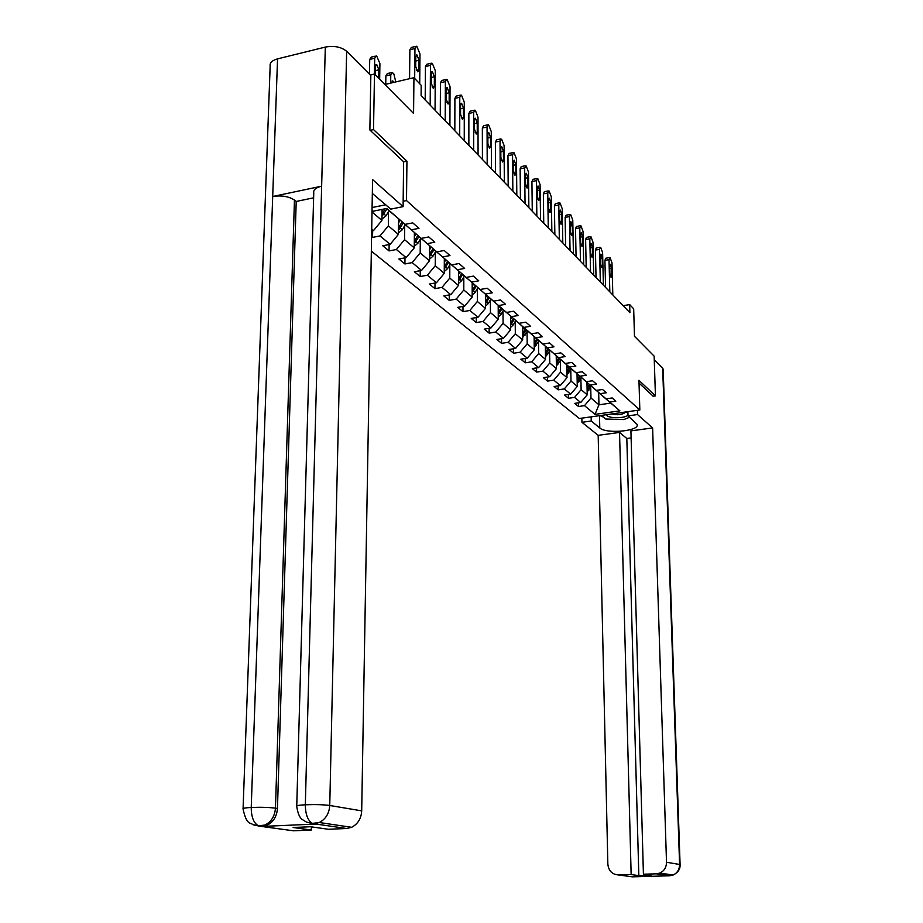 <?xml version="1.0" encoding="UTF-8"?>
<svg xmlns="http://www.w3.org/2000/svg" width="923" height="923" viewBox="0 0 923 923"><rect width="100%" height="100%" fill="white"/><g stroke="black" fill="none" stroke-linecap="round" stroke-linejoin="round"><path stroke-width="1.38" d="M371.334 251.114L579.379 418.5L639.835 409.997L406.501 200.568L403.155 201.237M653.023 396.232L655.434 395.886L654.142 356.14L634.482 336.307L633.674 308.813L629.671 304.59L623.14 305.686M370.296 75.005L374.484 74.013L413.573 113.448L413.931 77.682L384.845 84.466M403.616 161.871L406.939 161.167L373.527 129.601L370.215 130.339M373.527 129.601L374.484 74.013M372.084 207.537L385.733 204.768M598.681 392.61L598.958 404.805L610.772 403.109L602.904 396.279L609.734 402.024L615.837 401.147L612.203 397.951L606.065 398.84L600.112 393.671L606.296 392.771L602.546 389.483L596.339 390.394L590.201 385.064L596.466 384.141L592.601 380.749L586.313 381.684L579.979 376.203L586.324 375.246L582.344 371.75L575.964 372.719L569.445 367.054L575.871 366.062L571.764 362.462L565.303 363.454L558.577 357.616L565.084 356.601L560.838 352.874L554.296 353.901L547.351 347.867L553.95 346.817L549.566 342.975L542.932 344.037L535.755 337.806L542.447 336.722L537.924 332.753L531.198 333.849L523.779 327.411L530.563 326.292L525.879 322.185L519.072 323.315L511.4 316.658L518.264 315.504L513.43 311.259L506.519 312.436L498.582 305.536L505.55 304.348L500.543 299.952L493.54 301.163L485.325 294.033L492.397 292.787L487.206 288.241L480.098 289.499L471.595 282.103L478.76 280.823L473.384 276.104L466.173 277.408L457.358 269.747L464.627 268.42L459.054 263.528L451.739 264.878L442.59 256.94L449.974 255.556L444.194 250.491L436.775 251.875L427.28 243.637L434.768 242.207L428.757 236.946L421.223 238.388L411.37 229.827L418.973 228.35L412.731 222.87L405.082 224.37L386.76 208.471L372.015 211.436M609.734 402.024L619.898 410.85L595 414.369L584.501 405.647L578.49 406.512L578.421 402.843M371.588 236.588L372.557 237.384L380.011 235.93L390.164 244.353L382.78 245.772L389.045 250.918L396.382 249.522L406.155 257.632L398.874 259.005L404.92 263.955L412.154 262.605L421.569 270.427L414.392 271.743L420.219 276.531L427.361 275.227L436.441 282.761L429.368 284.042L434.975 288.645L442.013 287.388L450.782 294.668L443.801 295.902L449.224 300.356L456.17 299.133L464.627 306.159L457.75 307.347L462.988 311.651L469.83 310.474L478.01 317.27L471.226 318.423L476.291 322.577L483.041 321.435L490.944 328L484.252 329.119L489.144 333.134L495.801 332.038L503.45 338.383L496.851 339.456L501.581 343.356L508.158 342.283L515.565 348.433L509.035 349.471L513.626 353.244L520.111 352.205L527.287 358.159L520.849 359.174L525.291 362.82L531.694 361.816L538.64 367.585L532.283 368.565L536.586 372.096L542.909 371.127L549.646 376.711L543.37 377.669L547.547 381.095L553.788 380.149L560.319 385.572L554.123 386.495L558.173 389.829L564.334 388.906L570.668 394.167L564.553 395.067L568.487 398.298L574.567 397.398L580.717 402.509L574.671 403.374L578.49 406.512M371.715 229.042L373.55 230.565L371.681 230.935M413.931 77.682L421.176 85.308L421.096 95.704L629.901 312.701L629.671 304.59M606.065 398.84L593.212 387.764M586.959 382.445L587.224 394.825L581.121 389.656L580.902 378.476M593.212 387.868L600.112 393.671M580.717 402.509L587.224 394.825M574.567 397.398L581.121 389.656M596.339 390.394L583.221 379.088M577.025 373.815L577.267 386.368L570.991 381.037L570.783 369.696M583.221 379.203L590.201 385.064M570.668 394.167L577.267 386.368M564.334 388.906L570.991 381.037M586.313 381.684L572.929 370.158M566.78 364.931L566.999 377.657L560.538 372.154L560.342 360.639M572.929 370.261L579.979 376.203M560.319 385.572L566.999 377.657M553.788 380.149L560.538 372.154M575.964 372.719L562.315 360.939M556.234 355.77L556.431 368.669L549.762 363.004L549.589 351.317M562.315 361.055L569.445 367.054M549.646 376.711L556.431 368.669M542.909 371.127L549.762 363.004M565.303 363.454L551.354 351.432M545.343 346.333L545.528 359.405L538.64 353.555L538.49 341.683M551.354 351.548L558.577 357.616M538.64 367.585L545.528 359.405M531.694 361.816L538.64 353.555M554.296 353.901L540.059 341.614M534.117 336.583L534.267 349.852L527.171 343.817L527.045 331.749M540.059 341.741L547.351 347.867M527.287 358.159L534.267 349.852M520.111 352.205L527.171 343.817M542.932 344.037L528.383 331.484M522.533 326.523L522.66 339.976L515.322 333.745L515.219 321.492M528.383 331.611L535.755 337.806M515.565 348.433L522.66 339.976M508.158 342.283L515.322 333.745M522.556 329.776L523.791 327.63L516.315 321.008M510.557 316.139L510.661 329.788L503.081 323.35L503 310.889M523.791 327.619L531.198 333.849M516.315 321.135L523.779 327.411M503.45 338.383L510.661 329.788M495.801 332.038L503.081 323.35M519.072 323.315L503.843 310.186M498.189 305.409L498.27 319.254L490.436 312.597L490.378 299.929M503.843 310.313L511.4 316.658M490.944 328L498.27 319.254M483.041 321.435L490.436 312.597M506.519 312.436L490.944 298.983L488.255 303.632L485.44 306.194M485.406 294.31L485.452 308.374L477.341 301.486L477.329 288.599M490.944 299.121L498.582 305.536M478.01 317.27L485.452 308.374M469.83 310.474L477.341 301.486M493.54 301.163L477.595 287.388M472.184 282.842L472.195 297.102L463.808 289.984L463.808 276.877M477.595 287.538L485.325 294.033M464.627 306.159L472.195 297.102M456.17 299.133L463.808 289.984M480.098 289.499L463.773 275.389M458.489 270.958L458.466 285.449L449.778 278.065L449.824 264.728M463.773 275.539L471.595 282.103M450.782 294.668L458.466 285.449M442.013 287.388L449.778 278.065M466.173 277.408L449.443 262.951M444.321 258.648L444.251 273.37L435.252 265.72L435.333 252.141M449.443 263.113L457.358 269.747M436.441 282.761L444.251 273.37M427.361 275.227L435.252 265.72M451.739 264.878L434.583 250.052M429.622 245.887L429.53 260.863L420.184 252.925L420.311 239.103M434.583 250.214L442.59 256.94M421.569 270.427L429.53 260.863M412.154 262.605L420.184 252.925M436.775 251.875L419.169 236.669M414.392 232.654L414.242 247.883L404.562 239.657L404.724 225.558M419.169 236.842L427.28 243.637M406.155 257.632L414.242 247.883M396.382 249.522L404.562 239.657M421.223 238.388L403.166 222.766M398.586 218.924L398.39 234.407L388.341 225.87L388.537 211.505M403.166 222.951L411.37 229.827M390.164 244.353L398.39 234.407M380.011 235.93L388.341 225.87M405.082 224.37L386.529 208.517M382.099 209.406L381.926 220.424L372.004 211.99M373.55 230.565L381.926 220.424M406.939 161.167L406.501 200.568M655.434 395.886L638.947 380.311L639.835 409.997M590.732 387.002L590.974 398.009L598.958 404.805L595 414.369M610.772 403.109L619.898 410.85M584.501 405.647L590.974 398.009M372.557 237.384L372.673 230.738M389.045 250.918L389.125 244.56M404.92 263.955L404.978 257.852M420.219 276.531L420.265 270.67M434.975 288.645L435.01 283.026M449.224 300.356L449.247 294.945M462.988 311.651L462.988 306.448M476.291 322.577L476.28 317.558M489.144 333.134L489.121 328.3M501.581 343.356L501.558 338.695M513.626 353.244L513.592 348.744M525.291 362.82L525.245 358.482M536.586 372.096L536.54 367.908M547.547 381.095L547.489 377.046M558.173 389.829L558.103 385.906M568.487 398.298L568.418 394.502M414.669 78.455L414.958 48.538L416.4 46.231L417.011 46.715L419.988 54.007L419.723 83.774M415.465 46.462L411.335 47.454L409.881 49.761L409.57 78.697M415.8 56.788L416.954 54.93L419.019 60.26L418.938 69.94L417.773 71.821L415.708 66.491L415.8 56.788M381.949 219.143L386.033 215.844L389.021 210.675M374.438 74.025L374.703 58.23L376.226 55.922L376.861 56.395L379.918 63.583L379.665 79.251M369.465 74.163L369.731 59.43L371.254 57.122L375.246 56.165M381.995 216.374L387.014 208.933M385.168 208.783L382.03 214.021M378.73 78.305L378.868 69.802L376.746 64.541L375.523 66.398L375.384 74.925M627.928 412.627L626.521 411.877M611.534 413.977C617.429 415.292 621.929 414.819 625.044 412.569L625.171 412.062M629.613 417.265L623.786 419.573L605.73 419.019L601.415 415.408M606.469 414.692C606.48 418.396 624.352 418.823 627.998 415.223M296.756 805.917L313.762 192.942C313.174 189.873 315.804 187.611 321.642 186.181L325.311 47.085C334.126 45.504 341.233 46.9 346.644 51.284L370.838 75.548L369.869 130.005L403.616 161.744L403.097 206.637L390.729 209.117L372.327 193.438M403.097 206.637L372.569 179.558L361.701 810.867C361.216 818.586 357.847 824.054 351.605 827.308L346.644 828.496L328.461 829.281L310.543 826.731L293.133 827.493L311.293 830.019L293.445 830.792L259.571 826.189L252.625 824.539C250.998 822.347 246.718 826.2 243.072 808.998C242.322 808.317 245.033 807.81 251.229 807.463C251.275 816.947 253.663 823.062 258.371 825.785L264.82 825.081L259.721 826.143M243.084 808.525L270.151 66.26C269.597 62.879 272.054 60.41 277.546 58.876L272.7 196.495C281.515 195.18 288.761 196.368 294.449 200.06L275.469 808.156L277.465 808.467C276.831 816.497 273.289 822.128 266.828 825.358L262.201 826.431L315.493 824.066L310.186 823.154M325.311 47.085L277.546 58.876M346.644 51.284L329.753 805.479C323.488 804.637 315.354 804.395 305.328 804.775C305.455 814.398 307.809 820.605 312.389 823.374L306.459 822.081L302.329 819.52C299.687 817.836 297.817 813.463 296.733 806.39C296.006 805.687 298.867 805.144 305.328 804.775L321.642 186.181L272.7 196.495L251.229 807.463C260.978 807.106 269.055 807.337 275.469 808.156C274.754 816.347 271.2 821.989 264.82 825.081L266.828 825.358M311.293 830.019L311.374 826.846M313.635 197.822L296.214 201.456L277.465 808.467M296.214 201.456L294.449 200.06M307.001 822.301L315.493 824.066M312.389 823.374L313.555 823.778M599.5 415.673L599.777 427.972C606.33 434.191 639.731 431.099 637.17 424.442L628.021 415.869L637.528 414.542L652.619 427.926L666.51 862.255L679.593 864.459L662.679 368.231L654.257 359.797M599.777 427.972L591.239 421.015L581.94 422.307L598.185 435.333L619.541 432.426L631.147 874.554L618.352 874.935L632.359 876.838L669.498 875.789L656.38 873.827L659.876 873.077C664.202 870.977 666.418 867.366 666.51 862.255M631.113 437.917L626.821 438.494L619.541 432.426M626.821 438.494L638.831 875.627L650.98 875.281L643.423 874.208L630.917 430.879L652.619 427.926M627.905 411.681L628.021 415.869M637.401 410.343L637.528 414.542M581.859 418.154L581.94 422.307M591.147 416.85L591.239 421.015M598.185 435.333L607.842 864.113C608.615 870.827 612.111 874.427 618.352 874.935M662.679 368.231L663.175 369.488M643.423 874.208L656.38 873.827M638.831 875.627L631.147 874.554M653.184 396.221L639.028 383.08M600.054 415.592L603.48 417.138M634.332 876.642L632.786 876.815M430.176 105.141L430.453 65.383L431.837 63.087L432.414 63.537L435.287 70.656L435.056 110.218M430.949 63.295L426.841 64.264L425.445 66.56L425.18 99.961M431.272 73.482L432.391 71.636L434.375 76.828L434.318 86.358L433.199 88.227L431.214 83.035L431.272 73.482M445.209 120.775L445.371 81.616L446.709 79.332L447.263 79.759L450.043 86.704L449.916 125.655M445.867 79.528L441.782 80.463L440.444 82.758L440.271 115.64M446.19 89.577L447.263 87.731L449.178 92.808L449.155 102.188L448.07 104.057L446.155 98.992L446.19 89.577M398.413 232.977L402.278 229.792L405.209 224.716M390.648 83.116L390.775 74.728L392.229 72.432L393.844 73.909L395.771 81.916M398.54 222.962L400.121 220.216M385.745 84.258L385.872 75.882L387.337 73.586L391.306 72.652M398.448 230.265L403.27 223.031M402.093 221.866L398.471 227.969M393.959 82.343L392.76 80.901L391.583 82.897M414.265 246.303L417.923 243.222L420.796 238.249M414.358 236.576L415.892 233.911M414.289 243.649L418.996 236.519M417.796 235.515L414.312 241.411M459.712 135.843L459.769 97.273L461.05 95L461.581 95.404L464.269 102.176L464.246 140.55M460.265 95.173L456.204 96.096L454.901 98.38L454.831 130.766M460.577 105.095L461.604 103.261L463.461 108.21L463.45 117.452L462.411 119.309L460.565 114.371L460.577 105.095M473.695 150.368L473.661 112.387L474.895 110.114L475.403 110.506L478.01 117.117L478.079 154.926M474.145 110.287L470.119 111.175L468.861 113.448L468.872 145.361M474.457 120.071L475.449 118.248L477.237 123.082L477.26 132.185L476.245 134.031L474.468 129.208L474.457 120.071M487.206 164.409L487.067 126.982L488.267 124.72L488.74 125.09L491.267 131.551L491.428 168.805M487.552 124.87L483.548 125.747L482.348 128.009L482.429 159.448M487.852 134.539L488.821 132.716L490.551 137.446L490.586 146.411L489.605 148.257L487.886 143.538L487.852 134.539M429.541 259.144L433.002 256.179L435.829 251.287M429.599 249.706L431.099 247.122M429.553 256.548L434.087 249.625M432.933 248.656L429.564 254.367M444.263 271.535L447.551 268.674L450.32 263.863M444.298 262.363L445.751 259.848M444.275 268.997L448.636 262.27M447.517 261.336L444.286 266.862M458.477 283.488L461.592 280.73L464.315 276.012M458.489 274.581L459.896 272.135M458.477 281.007L462.677 274.477M461.604 273.566L458.477 278.919M500.243 177.966L500.024 141.081L501.639 139.177L504.085 145.499L504.339 182.212M500.508 138.969L496.539 139.823L495.363 142.073L495.524 173.051M500.808 148.511L501.731 146.699L503.404 151.314L503.462 160.164L502.527 161.987L500.854 157.383L500.808 148.511M472.195 295.037L475.149 292.372L477.826 287.734M472.184 286.372L473.557 283.996M472.184 292.603L476.245 286.257M475.207 285.38L472.184 290.572M512.853 191.061L512.553 154.706L514.099 152.803L516.488 158.975L516.811 195.168M513.038 152.607L509.092 153.426L507.962 155.664L508.181 186.215M513.326 162.021L514.226 160.221L515.842 164.732L515.911 173.455L515.011 175.278L513.396 170.767L513.326 162.021M485.417 297.771L486.756 295.464M485.44 303.817L489.352 297.644M488.348 296.802L485.429 301.821M525.049 203.741L524.679 167.894L526.168 165.978L528.475 172.024L528.867 207.71M525.152 165.794L521.23 166.59L520.134 168.817L520.422 198.93M525.429 175.082L526.306 173.293L527.864 177.712L527.956 186.308L527.079 188.119L525.522 183.712L525.429 175.082M498.258 316.981L500.924 314.512L503.554 309.932M498.212 308.801L499.516 306.54M498.247 314.662L502.02 308.651M501.051 307.832L498.235 312.712M536.84 215.994L536.401 180.654L537.844 178.739L540.082 184.658L540.543 219.847M536.874 178.554L532.986 179.339L531.925 181.554L532.271 211.252M537.151 187.738L537.994 185.95L539.505 190.276L539.62 198.757L538.767 200.556L537.255 196.23L537.151 187.738M510.65 327.423L513.176 325.034L515.761 320.546M510.581 319.462L511.85 317.258M510.627 325.15L514.284 319.3M513.338 318.504L510.615 323.235M548.262 227.866L547.766 193.011L549.139 191.084L551.331 196.887L551.85 231.592M548.227 190.911L544.362 191.672L543.347 193.876L543.739 223.17M548.504 199.979L549.312 198.203L550.789 202.449L550.904 210.802L550.085 212.602L548.62 208.367L548.504 199.979M522.637 337.53L527.587 330.815M522.614 335.303L526.145 329.603M525.245 328.842L522.591 333.422M559.326 239.369L558.773 204.975L560.099 203.06L562.222 208.736L562.811 242.98M559.223 202.887L555.392 203.637L554.411 205.817L554.861 234.719M559.5 211.84L560.284 210.075L561.703 214.228L561.853 222.478L561.057 224.266L559.626 220.112L559.5 211.84M534.244 347.313L539.032 340.76M534.152 339.768L535.363 337.668M534.221 345.133L537.636 339.583M536.759 338.845L534.198 343.298M570.056 250.514L569.433 216.582L570.714 214.655L572.779 220.228L573.425 254.01M569.883 214.494L566.087 215.221L565.13 217.401L565.626 245.91M570.149 223.343L570.91 221.589L572.295 225.662L572.456 233.796L571.683 235.573L570.299 231.511L570.149 223.343M545.493 356.797L550.12 350.394M545.389 349.448L546.566 347.394M545.458 354.663L548.77 349.263M547.916 348.536L545.435 352.863M580.452 261.313L579.782 227.831L581.017 225.916L583.024 231.373L583.717 264.705M580.221 225.754L576.448 226.458L575.525 228.627L576.067 256.767M580.486 234.5L581.225 232.758L582.575 236.75L582.736 244.78L581.998 246.533L580.648 242.553L580.486 234.5M556.384 365.993L560.872 359.728M556.281 358.828L557.434 356.82M556.35 363.893L559.569 358.632M558.738 357.939L556.338 362.104M590.535 271.8L589.82 238.757L591.008 236.83L592.97 242.184L593.708 275.089M590.247 236.68L586.509 237.373L585.62 239.53L586.197 267.289M590.512 245.322L591.228 243.58L592.531 247.502L592.716 255.429L591.989 257.182L590.685 253.271L590.512 245.322M566.953 374.911L571.302 368.785M566.837 367.931L567.968 365.958M566.918 372.857L570.033 367.723M569.237 367.054L566.895 371.127M600.319 281.965L599.558 249.348L600.711 247.433L602.615 252.683L603.4 285.161M599.985 247.283L596.281 247.952L595.404 250.098L596.039 277.511M600.25 255.821L600.942 254.102L602.211 257.944L602.396 265.766L601.704 267.508L600.435 263.666L600.25 255.821M577.21 383.564L581.421 377.576M577.083 376.757L578.19 374.83M577.175 381.545L580.198 376.549M579.413 375.892L577.14 379.849M609.826 291.841L609.018 259.64L610.126 257.725L611.995 262.882L612.814 294.945M609.434 257.586L605.765 258.244L604.923 260.367L605.58 287.434M609.699 266.02L610.368 264.313L611.603 268.074L611.799 275.804L611.13 277.535L609.895 273.773L609.699 266.02M587.155 391.963L591.251 386.114M587.016 385.329L588.113 383.437M587.12 389.991L590.051 385.11M589.301 384.464L587.086 388.329M409.881 49.761L414.958 48.538M419.019 60.26L415.765 61.033M418.938 69.94L416.642 70.471M374.703 58.23L369.731 59.43M384.014 214.101L386.033 215.844M382.053 212.417L382.733 213.005M375.453 70.61L378.868 69.802M346.644 828.496L313.705 823.731M262.201 826.431L260.182 826.154M312.412 823.385L319.289 822.508C325.715 819.139 329.199 813.463 329.753 805.479L361.701 810.867M351.605 827.308L319.289 822.508L314.189 823.743M253.513 824.885L259.571 826.189M669.671 875.777L673.098 875.039C677.344 872.985 679.513 869.454 679.593 864.459L680.089 864.689M425.445 66.56L430.453 65.383M434.375 76.828L431.249 77.555M434.318 86.358L432.079 86.877M440.444 82.758L445.371 81.616M449.178 92.808L446.178 93.488M449.155 102.188L446.974 102.684M390.775 74.728L385.872 75.882M400.328 228.119L402.278 229.792M398.494 226.539L399.094 227.058M416.042 241.618L417.923 243.222M454.901 98.38L459.769 97.273M463.461 108.21L460.565 108.856M463.45 117.452L461.327 117.925M468.861 113.448L473.661 112.387M477.237 123.082L474.457 123.694M477.26 132.185L475.183 132.635M482.348 128.009L487.067 126.982M490.551 137.446L487.863 138.012M490.586 146.411L488.567 146.838M431.191 254.621L433.002 256.179M445.809 267.174L447.551 268.674M459.908 279.288L461.592 280.73M495.363 142.073L500.024 141.081M503.404 151.314L500.82 151.857M503.462 160.164L501.501 160.567M473.522 290.976L475.149 292.372M507.962 155.664L512.553 154.706M515.842 164.732L513.35 165.252M515.911 173.455L513.996 173.847M486.675 302.283L488.255 303.632M520.134 168.817L524.679 167.894M527.864 177.712L525.464 178.197M527.956 186.308L526.087 186.688M499.401 313.209L500.924 314.512M531.925 181.554L536.401 180.654M539.505 190.276L537.186 190.738M539.62 198.757L537.797 199.114M511.711 323.777L513.176 325.034M543.347 193.876L547.766 193.011M550.789 202.449L548.539 202.875M550.904 210.802L549.127 211.148M523.618 333.999L525.037 335.222M554.411 205.817L558.773 204.975M561.703 214.228L559.546 214.644M561.853 222.478L560.111 222.812M535.155 343.91L536.528 345.098M565.13 217.401L569.433 216.582M572.295 225.662L570.206 226.054M572.456 233.796L570.76 234.119M546.324 353.509L547.662 354.663M575.525 228.627L579.782 227.831M582.575 236.75L580.544 237.119M582.736 244.78L581.086 245.08M557.169 362.808L558.461 363.927M585.62 239.53L589.82 238.757M592.531 247.502L590.57 247.86M592.716 255.429L591.101 255.717M567.668 371.842L568.926 372.915M595.404 250.098L599.558 249.348M602.211 257.944L600.308 258.278M602.396 265.766L600.827 266.043M577.867 380.599L579.09 381.637M604.923 260.367L609.018 259.64M611.603 268.074L609.757 268.397M611.799 275.804L610.276 276.069M587.766 389.091L588.955 390.117M416.954 54.93L416.204 55.103M375.961 64.725L376.746 64.541M626.152 411.923L627.928 412.696M663.152 369.05L680.089 864.597C680.355 869.131 678.024 872.604 673.098 875.039L659.876 873.077M432.391 71.636L431.687 71.798M447.263 87.731L446.594 87.881M392.021 81.074L392.76 80.901M461.604 103.261L460.969 103.399M475.449 118.248L474.849 118.375M488.821 132.716L488.244 132.843"/></g></svg>
